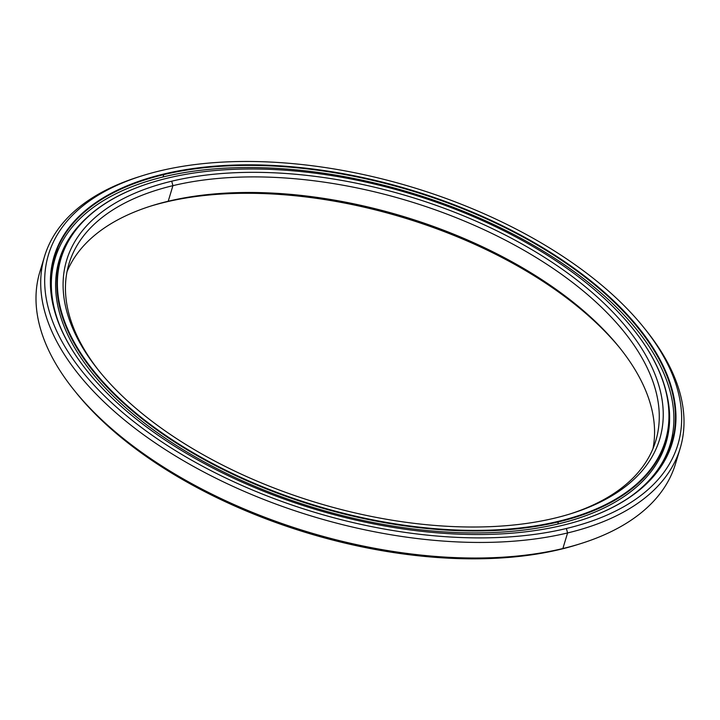 <?xml version="1.0" encoding="UTF-8"?>
<svg xmlns="http://www.w3.org/2000/svg" width="720" height="720" viewBox="0 0 720 720"><rect width="100%" height="100%" fill="white"/><g stroke="black" fill="none" stroke-linecap="round" stroke-linejoin="round"><path stroke-width="1.08" d="M56.898 271.278A315.99 163.152 16.8 0 0 56.574 272.187A315.99 163.152 -163.2 0 1 56.898 271.278M661.473 454.599A315.99 163.152 16.8 0 0 661.653 453.861M632.736 328.563A316.008 163.161 -163.2 0 1 665.586 441.351A316.008 163.161 -163.2 0 1 558.414 521.919L557.775 524.034L558.414 521.919A316.008 163.161 16.8 0 0 632.853 328.716A316.008 163.161 16.8 0 0 632.736 328.563M660.636 456.48A316.008 163.161 16.8 0 0 663.264 449.055A316.008 163.161 -163.2 0 1 660.636 456.48L665.586 441.351M168.075 178.002A315.603 162.945 -163.2 0 1 632.61 328.41A315.603 162.945 -163.2 0 1 558.261 521.361L558.414 521.919L558.261 521.361A315.603 162.945 16.8 0 0 598.626 293.274A315.603 162.945 16.8 0 0 168.075 178.002A315.603 162.945 16.8 0 0 127.71 406.08A315.603 162.945 16.8 0 0 558.261 521.361A315.603 162.945 -163.2 0 1 135.405 412.659A315.603 162.945 -163.2 0 1 150.507 182.853A315.603 162.945 -163.2 0 1 168.075 178.002M172.917 185.661L171.711 181.197A309.717 159.912 16.8 0 0 98.748 370.557A309.717 159.912 16.8 0 0 554.625 518.157A309.717 159.912 16.8 0 0 571.86 513.396A309.717 159.912 16.8 0 0 586.683 287.874A309.717 159.912 16.8 0 0 171.711 181.197L172.917 185.661A306.45 158.22 16.8 0 0 68.985 263.79A306.45 158.22 16.8 0 0 99.747 371.79A306.45 158.22 -163.2 0 1 172.917 185.661L168.219 201.24L172.917 185.661A306.45 158.22 -163.2 0 1 582.813 290.628A306.45 158.22 -163.2 0 1 570.339 513.864A306.45 158.22 16.8 0 0 655.731 440.937A306.45 158.22 16.8 0 0 509.049 242.091A306.45 158.22 16.8 0 0 172.917 185.661M67.023 271.692A306.45 158.22 -163.2 0 1 168.219 201.24A306.45 158.22 16.8 0 0 151.164 205.947M165.384 202.14L168.219 201.24L165.384 202.14A309.717 159.912 -163.2 0 1 620.262 348.507A309.717 159.912 16.8 0 0 165.384 202.14A309.717 159.912 -163.2 0 0 149.67 206.433M56.934 271.116A316.008 163.161 16.8 0 0 56.556 272.178L56.934 271.116M56.295 274.023A316.008 163.161 -163.2 0 1 58.212 266.382A316.008 163.161 16.8 0 0 56.295 274.023L60.543 258.678A316.008 163.161 -163.2 0 1 150.327 182.916A316.008 163.161 16.8 0 0 150.138 182.979A316.008 163.161 16.8 0 0 135.009 413.073A316.008 163.161 16.8 0 0 558.414 521.919A316.008 163.161 -163.2 0 1 211.797 463.725A316.008 163.161 -163.2 0 1 60.543 258.678M661.491 454.599A316.008 163.161 16.8 0 0 661.707 453.708L661.491 454.599M652.986 448.605A306.45 158.22 16.8 0 0 619.281 347.283A306.45 158.22 16.8 0 0 168.219 201.24A306.45 158.22 -163.2 0 1 497.664 254.196A306.45 158.22 -163.2 0 1 652.986 448.605M171.711 181.197A309.717 159.912 -163.2 0 1 594.234 294.327A309.717 159.912 -163.2 0 1 554.625 518.157A309.717 159.912 -163.2 0 1 132.102 405.027A309.717 159.912 -163.2 0 1 171.711 181.197M59.256 247.545A322.425 166.473 16.8 0 0 53.325 260.703A322.425 166.473 -163.2 0 1 59.256 247.545L53.325 260.703M677.466 455.994A331.983 171.405 -163.2 0 1 581.346 543.42A331.983 171.405 -163.2 0 1 562.878 548.532L560.043 549.432A328.716 169.722 16.8 0 0 578.34 544.374L581.346 543.42M644.787 328.752A331.983 171.405 -163.2 0 1 680.175 448.317A331.983 171.405 -163.2 0 1 567.576 532.953L562.878 548.532A331.983 171.405 16.8 0 0 675.468 463.896L680.175 448.317M141.669 175.923L138.663 176.877A331.983 171.405 16.8 0 0 122.769 418.608A331.983 171.405 16.8 0 0 567.576 532.953L566.37 528.498A328.716 169.722 -163.2 0 1 125.937 415.278A328.716 169.722 -163.2 0 1 141.669 175.923A328.716 169.722 -163.2 0 1 159.966 170.865A328.716 169.722 16.8 0 0 117.927 408.429A328.716 169.722 16.8 0 0 566.37 528.498A328.716 169.722 16.8 0 0 608.409 290.934A328.716 169.722 16.8 0 0 159.966 170.865A328.716 169.722 -163.2 0 1 643.806 327.528A328.716 169.722 -163.2 0 1 566.37 528.498L567.576 532.953A331.983 171.405 16.8 0 0 645.786 329.985L643.806 327.528M580.509 520.389A322.425 166.473 16.8 0 0 671.733 443.205A322.425 166.473 16.8 0 0 517.41 234A322.425 166.473 16.8 0 0 163.755 174.627L163.602 174.069A322.83 166.68 16.8 0 0 87.552 371.439A322.83 166.68 16.8 0 0 562.734 525.294A322.83 166.68 16.8 0 0 580.698 520.326A322.83 166.68 16.8 0 0 596.151 285.255A322.83 166.68 16.8 0 0 163.602 174.069L163.755 174.627A322.425 166.473 16.8 0 0 54.396 256.824A322.425 166.473 16.8 0 0 87.669 371.592A322.425 166.473 -163.2 0 1 163.755 174.627L163.053 176.949L163.755 174.627A322.425 166.473 -163.2 0 1 595.755 285.678A322.425 166.473 -163.2 0 1 580.32 520.443L580.698 520.326M672.822 432.792A322.425 166.473 -163.2 0 1 670.473 447.03A322.425 166.473 16.8 0 0 672.822 432.792L670.473 447.03M163.602 174.069A322.83 166.68 -163.2 0 1 604.017 291.987A322.83 166.68 -163.2 0 1 562.734 525.294A322.83 166.68 -163.2 0 1 122.31 407.376A322.83 166.68 -163.2 0 1 163.602 174.069M44.541 256.401L39.834 271.98A331.983 171.405 16.8 0 0 198.738 487.395A331.983 171.405 16.8 0 0 562.878 548.532L567.576 532.953A331.983 171.405 -163.2 0 1 203.436 471.816A331.983 171.405 -163.2 0 1 44.541 256.401A331.983 171.405 -163.2 0 1 140.175 176.4M74.223 390.312L76.203 392.769A328.716 169.722 16.8 0 0 560.043 549.432L562.878 548.532A331.983 171.405 -163.2 0 1 74.223 390.312A331.983 171.405 -163.2 0 1 42.543 264.303M579.834 543.897A328.716 169.722 -163.2 0 1 560.043 549.432A328.716 169.722 -163.2 0 1 75.222 391.545M164.016 176.724A321.282 165.879 -163.2 0 1 516.411 235.881A321.282 165.879 -163.2 0 1 670.185 444.348A321.282 165.879 -163.2 0 1 628.947 497.691A321.282 165.879 16.8 0 0 565.875 265.761A321.282 165.879 16.8 0 0 164.016 176.724A321.282 165.879 16.8 0 0 59.877 325.881A321.282 165.879 -163.2 0 1 55.053 258.633A321.282 165.879 -163.2 0 1 164.016 176.724M665.505 458.424L666.882 454.86L665.505 458.424M666.072 441.801L664.758 446.76L666.198 440.802M51.768 270.45L51.93 269.46M86.31 218.151A316.872 163.602 16.8 0 0 59.274 259.902A316.872 163.602 16.8 0 0 210.942 465.507A316.872 163.602 16.8 0 0 558.495 523.854A316.872 163.602 16.8 0 0 665.964 443.07A316.872 163.602 16.8 0 0 666.549 393.336A316.872 163.602 -163.2 0 1 558.495 523.854A316.872 163.602 -163.2 0 1 173.187 443.421A316.872 163.602 -163.2 0 1 86.31 218.151M58.266 263.52L60.246 258.111M51.579 270.315L51.993 269.001M667.764 452.169L667.062 454.446M675.144 429.489L675.09 425.835M670.185 444.348L666.729 455.823M51.525 270.324L55.053 258.633M671.229 440.613L671.895 440.235M671.238 443.736L670.554 443.115M665.433 441.864L666.072 441.774M54.432 257.751L55.368 257.607M60.318 259.407L59.823 258.966M56.169 255.186L55.8 254.484"/></g></svg>
